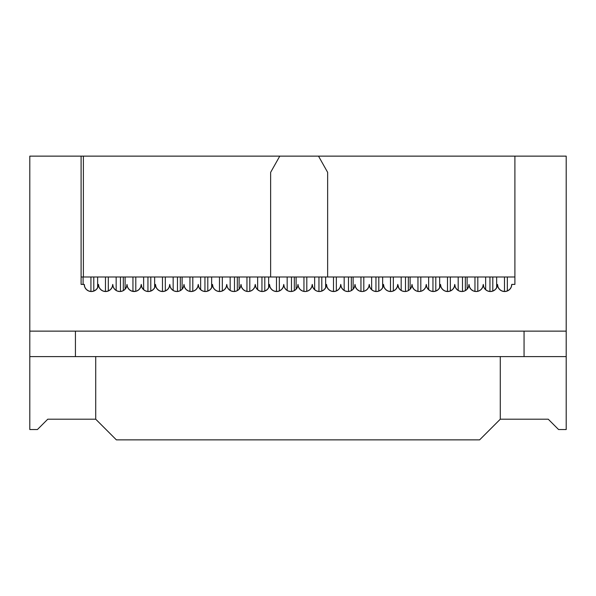 <?xml version="1.0" encoding="UTF-8"?>
<svg xmlns="http://www.w3.org/2000/svg" width="596" height="596" viewBox="0 0 596 596"><rect width="100%" height="100%" fill="white"/><g stroke="black" fill="none" stroke-linecap="round" stroke-linejoin="round"><path stroke-width="0.89" d="M514.899 276.984L81.101 276.984L514.899 276.984L514.899 156.13L318.51 156.13L514.899 156.13L514.899 284.389L511.763 284.389L511.219 287.116A7.122 7.122 0 0 0 511.763 284.396L514.899 284.389L514.899 156.13L566.2 156.13L514.899 156.13L514.899 276.984M81.101 156.13L318.51 156.13L83.38 156.13L83.38 276.984L83.38 156.13L29.8 156.13L29.8 331.13L566.2 331.13L566.2 156.13L566.2 331.13L29.8 331.13L29.8 156.13L81.101 156.13L81.101 284.389L81.101 156.13M465.334 276.984L465.334 290.625L465.334 276.984M408.334 276.984L408.334 290.625L408.334 276.984M351.327 276.984L351.327 290.625L351.327 276.984M294.327 290.625L294.327 276.984L294.327 290.625L292.368 291.362M237.32 276.984L237.32 290.625L237.32 276.984M180.32 276.984L180.32 290.625L180.32 276.984M123.32 276.984L123.32 290.625L123.32 276.984M492.81 276.984L492.81 291.094L492.81 276.984M435.803 276.984L435.803 291.094L435.803 276.984M378.803 276.984L378.803 291.094L378.803 276.984M321.795 276.984L321.795 291.094L321.795 276.984M264.795 276.984L264.795 291.094L264.795 276.984M207.795 276.984L207.795 291.094L207.795 276.984M150.788 276.984L150.788 291.094L150.788 276.984M93.788 276.984L93.788 291.094L93.788 276.984M507.345 290.982L506.637 291.228L507.345 290.982L507.345 276.984L507.345 290.982A7.122 7.122 0 0 1 504.641 291.519A7.122 7.122 0 0 0 507.345 290.982L507.352 290.975M458.182 276.984L458.182 290.475L458.182 276.984M449.615 291.235L450.338 290.982L450.338 276.984L450.345 290.982A7.122 7.122 0 0 1 447.641 291.519A7.122 7.122 0 0 0 450.338 290.982A7.122 7.122 0 0 1 447.641 291.519A7.122 7.122 0 0 0 454.204 287.153A7.122 7.122 0 0 0 454.219 287.116A7.122 7.122 0 0 0 454.755 284.448L454.755 284.434A7.122 7.122 0 0 0 459.166 290.975L456.864 289.447L455.314 287.145L454.755 284.434L454.204 287.145L452.655 289.447L450.353 290.975L447.641 291.519L444.914 290.975L442.612 289.447L441.062 287.145A7.122 7.122 0 0 0 444.929 290.982L445.622 291.228M401.175 276.984L401.175 290.475L401.175 276.984M390.484 291.511A7.122 7.122 0 0 0 393.338 290.982A7.122 7.122 0 0 1 390.484 291.511L390.484 276.984L390.484 291.511A7.122 7.122 0 0 0 393.338 290.982L393.338 276.984L393.338 290.982L390.618 291.519L387.899 290.975L385.597 289.433L384.055 287.13L383.504 284.411M344.175 276.984L344.175 290.475L344.175 276.984M333.484 291.511A7.122 7.122 0 0 0 336.338 290.982A7.122 7.122 0 0 1 333.484 291.511L333.484 276.984L333.484 291.511A7.122 7.122 0 0 0 336.338 290.982L336.338 276.984L336.338 290.982L333.618 291.519L330.899 290.975L328.59 289.433A7.122 7.122 0 0 0 340.756 284.448A7.122 7.122 0 0 0 345.173 290.982L342.842 289.433L341.299 287.13L340.756 284.411M287.168 276.984L287.168 290.475L287.168 276.984M281.662 289.425L281.662 289.433A7.122 7.122 0 0 0 283.748 284.448L283.197 287.145L281.647 289.447L279.338 290.975L276.626 291.519L273.907 290.975L271.597 289.447A7.122 7.122 0 0 0 271.605 289.447L270.055 287.145L269.496 284.434L268.945 287.145L267.395 289.447A7.122 7.122 0 0 0 269.496 284.434L269.496 284.434A7.122 7.122 0 0 0 271.575 289.418L271.612 289.455A7.122 7.122 0 0 0 279.338 290.982L279.33 276.984L279.33 290.982A7.122 7.122 0 0 1 276.484 291.511L276.484 276.984L276.484 291.511A7.122 7.122 0 0 0 279.33 290.982A7.122 7.122 0 0 1 276.484 291.511M230.168 276.984L230.168 290.475L230.168 276.984M222.33 290.982L222.33 276.984L222.33 290.982M173.16 276.984L173.16 290.475L173.16 276.984M162.477 291.511A7.122 7.122 0 0 0 165.323 290.982A7.122 7.122 0 0 1 162.477 291.511L162.477 276.984L162.477 291.511A7.122 7.122 0 0 0 165.323 290.982L165.323 276.984L165.323 290.982L162.604 291.519L159.884 290.975L157.582 289.433L156.04 287.13L155.489 284.411M116.16 276.984L116.16 290.475L116.16 276.984M105.47 291.511A7.122 7.122 0 0 0 108.308 290.982A7.122 7.122 0 0 1 105.47 291.511L105.47 276.984L105.47 291.511A7.122 7.122 0 0 0 108.308 290.982L108.323 276.984L108.323 290.982A7.122 7.122 0 0 0 112.741 284.434L112.741 284.434A7.122 7.122 0 0 0 114.849 289.447L113.285 287.13L112.741 284.411M485.651 276.984L485.651 289.716L485.651 276.984M477.813 291.317L477.813 276.984L477.813 291.317A7.122 7.122 0 0 1 474.967 291.422L474.967 276.984L474.967 291.422A7.122 7.122 0 0 0 477.813 291.317A7.122 7.122 0 0 1 474.967 291.422A7.122 7.122 0 0 0 477.813 291.317M428.651 276.984L428.651 289.716L428.651 276.984M420.813 291.317L420.813 276.984L420.813 291.317A7.122 7.122 0 0 1 417.96 291.422L417.96 276.984L417.96 291.422A7.122 7.122 0 0 0 420.813 291.317A7.122 7.122 0 0 1 417.96 291.422A7.122 7.122 0 0 0 420.813 291.317M371.643 276.984L371.643 289.716L371.643 276.984M363.806 291.317L363.806 276.984L363.806 291.317A7.122 7.122 0 0 1 362.122 291.519A7.122 7.122 0 0 0 363.806 291.317A7.122 7.122 0 0 1 362.122 291.519A7.122 7.122 0 0 0 363.806 291.317M314.643 276.984L314.643 289.716L314.643 276.984M306.806 291.317L306.806 276.984L306.806 291.317A7.122 7.122 0 0 1 303.953 291.422L303.953 276.984L303.953 291.422A7.122 7.122 0 0 0 306.806 291.317A7.122 7.122 0 0 1 303.953 291.422A7.122 7.122 0 0 0 306.806 291.317L306.612 291.362M257.636 276.984L257.636 289.716L257.636 276.984M249.799 291.317L249.799 276.984L249.799 291.317A7.122 7.122 0 0 1 246.953 291.422L246.953 276.984L246.953 291.422A7.122 7.122 0 0 0 249.799 291.317A7.122 7.122 0 0 1 246.953 291.422A7.122 7.122 0 0 0 249.799 291.317M200.636 276.984L200.636 289.716L200.636 276.984M192.799 291.317L192.799 276.984L192.799 291.317M143.636 276.984L143.636 289.716L143.636 276.984M135.791 291.317L135.791 276.984L135.791 291.317M327.644 276.984L327.644 172.356L318.51 156.13L327.644 172.356L327.644 276.984M279.77 156.13L270.636 172.356L270.636 276.984L270.636 172.356L279.77 156.13M97.632 287.779L97.632 276.984L97.632 287.779M90.935 291.504L90.935 276.984L90.935 291.504M83.097 276.984L83.097 284.389L83.097 276.984M154.64 287.779L154.64 276.984L154.64 287.779A7.122 7.122 0 0 1 151.079 290.982A7.122 7.122 0 0 0 155.489 284.434L154.938 287.153L153.388 289.447L151.079 290.982L148.352 291.519L145.64 290.975L143.331 289.433L141.788 287.13L141.245 284.411M204.942 291.504L204.942 276.984L204.942 291.504A7.122 7.122 0 0 0 207.795 291.094A7.122 7.122 0 0 1 204.942 291.504M219.477 276.984L219.477 291.511L219.477 276.984M211.64 287.779L211.64 276.984L211.64 287.779A7.122 7.122 0 0 1 208.086 290.975A7.122 7.122 0 0 0 212.496 284.434L212.496 284.434A7.122 7.122 0 0 0 214.605 289.447L213.048 287.145L212.496 284.434L211.938 287.145L210.395 289.447L208.086 290.975L205.367 291.519L202.655 290.975L200.345 289.447L198.796 287.145L198.245 284.434L197.693 287.145L196.144 289.447L193.834 290.975L190.556 291.496M261.942 291.504L261.942 276.984L261.942 291.504M268.647 287.779L268.647 276.984L268.647 287.779A7.122 7.122 0 0 1 267.395 289.447L265.093 290.975L262.382 291.519L259.655 290.975L257.353 289.447L255.803 287.145L255.244 284.434L254.693 287.145L253.144 289.447L250.841 290.975L248.122 291.519L245.403 290.975L243.101 289.447L241.551 287.145L241 284.434L240.441 287.145L238.892 289.447L236.59 290.975L233.87 291.519L231.151 290.975L228.849 289.447L227.3 287.145L226.748 284.434A7.122 7.122 0 0 0 233.863 291.519L233.863 291.519A7.122 7.122 0 0 1 231.174 290.982A7.122 7.122 0 0 0 233.863 291.519A7.122 7.122 0 0 1 226.748 284.434L226.189 287.145L224.647 289.447A7.122 7.122 0 0 0 226.748 284.448A7.122 7.122 0 0 1 219.619 291.519A7.122 7.122 0 0 1 212.496 284.434L212.496 284.434A7.122 7.122 0 0 0 219.619 291.519L216.907 290.975L214.582 289.433M318.949 291.504L318.949 276.984L318.949 291.504A7.122 7.122 0 0 0 321.795 291.094A7.122 7.122 0 0 1 318.949 291.504M325.647 287.779L325.647 276.984L325.647 287.779A7.122 7.122 0 0 1 324.395 289.447A7.122 7.122 0 0 0 326.504 284.448A7.122 7.122 0 0 0 328.575 289.418L327.048 287.13L326.504 284.411M375.949 291.504L375.949 276.984L375.949 291.504A7.122 7.122 0 0 0 378.803 291.094A7.122 7.122 0 0 1 375.949 291.504M382.647 287.779L382.647 276.984L382.647 287.779A7.122 7.122 0 0 1 381.395 289.447A7.122 7.122 0 0 0 383.504 284.448A7.122 7.122 0 0 0 393.338 290.982L395.647 289.447L397.197 287.153L397.755 284.434A7.122 7.122 0 0 0 398.292 287.108M447.492 276.984L447.492 291.511L447.492 276.984M439.654 287.779L439.654 276.984L439.654 287.779A7.122 7.122 0 0 1 438.403 289.447A7.122 7.122 0 0 0 440.511 284.434A7.122 7.122 0 0 0 441.062 287.145L440.511 284.434L439.952 287.145L438.403 289.447L436.101 290.975L433.381 291.519L430.662 290.975L428.36 289.447L426.81 287.145L426.259 284.434L425.7 287.145L424.158 289.447L421.849 290.975L419.122 291.519L416.418 290.975L414.108 289.447L412.559 287.145L412.007 284.434L411.449 287.153L409.899 289.447L407.589 290.982A7.122 7.122 0 0 0 410.123 289.216L410.123 276.984L410.123 289.216A7.122 7.122 0 0 1 407.589 290.982A7.122 7.122 0 0 0 408.334 290.625M489.957 291.504L489.957 276.984L489.957 291.504A7.122 7.122 0 0 0 492.81 291.094A7.122 7.122 0 0 1 489.957 291.504M504.492 276.984L504.492 291.511L504.492 276.984M496.654 287.779L496.654 276.984L496.654 287.779A7.122 7.122 0 0 1 493.108 290.975A7.122 7.122 0 0 0 497.511 284.434L497.511 284.434A7.122 7.122 0 0 0 498.047 287.108M147.942 291.504L147.942 276.984L147.942 291.504A7.122 7.122 0 0 0 150.788 291.094A7.122 7.122 0 0 1 147.942 291.504M432.957 291.504L432.957 276.984L432.957 291.504M132.945 276.984L132.945 291.422L132.945 276.984M125.108 289.216L125.108 276.984L125.108 289.216A7.122 7.122 0 0 1 124.884 289.447A7.122 7.122 0 0 0 125.108 289.216A7.122 7.122 0 0 1 124.884 289.447L122.575 290.982L119.856 291.519L117.136 290.975L114.842 289.44M189.945 276.984L189.945 291.422L189.945 276.984M182.108 289.216L182.108 276.984L182.108 289.216A7.122 7.122 0 0 1 181.884 289.447A7.122 7.122 0 0 0 182.108 289.216A7.122 7.122 0 0 1 181.884 289.447L179.575 290.982A7.122 7.122 0 0 0 181.884 289.455A7.122 7.122 0 0 1 179.582 290.982A7.122 7.122 0 0 0 180.32 290.625M239.115 289.216L239.115 276.984L239.115 289.216A7.122 7.122 0 0 1 233.878 291.519A7.122 7.122 0 0 0 239.115 289.216A7.122 7.122 0 0 1 233.878 291.519A7.122 7.122 0 0 0 241 284.434A7.122 7.122 0 0 0 245.403 290.975M296.115 289.216L296.115 276.984L296.115 289.216M360.96 276.984L360.96 291.422L360.96 276.984M353.123 289.216L353.123 276.984L353.123 289.216A7.122 7.122 0 0 1 350.59 290.982A7.122 7.122 0 0 0 353.123 289.216A7.122 7.122 0 0 1 350.59 290.982A7.122 7.122 0 0 0 351.327 290.625M467.122 289.216L467.122 276.984L467.122 289.216A7.122 7.122 0 0 1 464.589 290.982A7.122 7.122 0 0 0 467.122 289.216A7.122 7.122 0 0 1 464.589 290.982A7.122 7.122 0 0 0 465.334 290.625M462.489 291.489L462.489 276.984L462.489 291.489A7.122 7.122 0 0 0 464.582 290.982L464.597 290.982A7.122 7.122 0 0 1 459.166 290.982A7.122 7.122 0 0 0 464.582 290.982A7.122 7.122 0 0 1 459.166 290.982A7.122 7.122 0 0 0 469.007 284.434L468.456 287.145L466.906 289.447L464.604 290.975L461.885 291.519L459.166 290.975A7.122 7.122 0 0 1 458.182 290.475A7.122 7.122 0 0 0 459.166 290.975A7.122 7.122 0 0 1 454.755 284.434A7.122 7.122 0 0 1 447.633 291.519A7.122 7.122 0 0 1 440.511 284.434A7.122 7.122 0 0 0 454.204 287.153A7.122 7.122 0 0 0 454.755 284.448A7.122 7.122 0 0 0 461.885 291.519A7.122 7.122 0 0 0 469.007 284.434A7.122 7.122 0 0 0 476.137 291.519A7.122 7.122 0 0 0 483.259 284.434L482.708 287.145L481.158 289.447L478.849 290.975L476.137 291.519L473.418 290.975L471.116 289.447L469.566 287.145L469.007 284.434A7.122 7.122 0 0 0 476.137 291.519A7.122 7.122 0 0 0 483.259 284.434A7.122 7.122 0 0 0 493.101 290.982A7.122 7.122 0 0 1 487.692 290.982A7.122 7.122 0 0 0 493.101 290.982M405.481 291.489L405.481 276.984L405.481 291.489A7.122 7.122 0 0 0 410.123 289.216M348.481 291.489L348.481 276.984L348.481 291.489A7.122 7.122 0 0 0 350.59 290.982L347.87 291.519L345.151 290.975M292.264 291.377L291.474 291.489L291.474 276.984L291.474 291.489A7.122 7.122 0 0 0 293.605 290.975L290.885 291.519L288.166 290.982A7.122 7.122 0 0 0 293.605 290.975A7.122 7.122 0 0 1 288.181 290.99A7.122 7.122 0 0 0 293.605 290.975L295.899 289.44L297.456 287.13A7.122 7.122 0 0 0 298 284.434A7.122 7.122 0 0 0 302.41 290.982M234.474 291.489L234.474 276.984L234.474 291.489A7.122 7.122 0 0 0 237.32 290.625M120.466 291.489L120.466 276.984L120.466 291.489A7.122 7.122 0 0 0 124.877 289.455L126.434 287.153L126.993 284.434A7.122 7.122 0 0 1 119.863 291.519A7.122 7.122 0 0 1 112.741 284.434L112.182 287.153L110.632 289.447L108.323 290.982L105.604 291.519L102.884 290.975L100.582 289.433L99.033 287.13L98.489 284.411L97.938 287.138L96.388 289.44L94.079 290.982L91.352 291.519L88.633 290.967L86.323 289.425L84.781 287.116L84.237 284.389L81.101 284.389L84.237 284.389L84.781 287.116L86.316 289.418L88.618 290.967M177.466 291.489L177.466 276.984L177.466 291.489A7.122 7.122 0 0 0 181.884 289.455M497.675 285.931L498.055 287.116A7.122 7.122 0 0 0 504.633 291.519A7.122 7.122 0 0 1 504.492 291.511A7.122 7.122 0 0 0 509.669 289.433M447.492 291.511A7.122 7.122 0 0 0 447.626 291.519L447.648 291.519A7.122 7.122 0 0 1 447.492 291.511A7.122 7.122 0 0 0 447.626 291.519A7.122 7.122 0 0 1 444.936 290.99M344.175 290.475A7.122 7.122 0 0 0 345.173 290.982A7.122 7.122 0 0 1 344.175 290.475M345.181 290.99A7.122 7.122 0 0 0 355 284.434L354.449 287.153L352.899 289.447L350.582 290.982A7.122 7.122 0 0 1 345.181 290.99A7.122 7.122 0 0 0 350.59 290.982A7.122 7.122 0 0 1 340.756 284.434L340.197 287.153L338.647 289.447L336.338 290.982M363.418 291.399L362.115 291.519A7.122 7.122 0 0 1 360.96 291.422A7.122 7.122 0 0 0 362.115 291.519A7.122 7.122 0 0 1 360.96 291.422A7.122 7.122 0 0 0 362.115 291.519L359.395 290.975L357.093 289.433L355.551 287.13L355 284.411M401.175 290.475A7.122 7.122 0 0 0 407.575 290.99L404.87 291.519L402.151 290.975L399.849 289.433L398.299 287.13A7.122 7.122 0 0 0 407.575 290.99L407.589 290.982A7.122 7.122 0 0 1 401.175 290.475M287.168 290.475A7.122 7.122 0 0 0 288.166 290.982L285.856 289.447A7.122 7.122 0 0 0 288.166 290.982L288.166 290.982A7.122 7.122 0 0 1 287.168 290.475M115.818 290.259L114.857 289.462A7.122 7.122 0 0 0 122.567 290.982A7.122 7.122 0 0 1 116.16 290.475A7.122 7.122 0 0 0 124.877 289.455L124.877 289.455A7.122 7.122 0 0 1 122.567 290.982A7.122 7.122 0 0 0 123.32 290.625M230.168 290.475A7.122 7.122 0 0 0 231.166 290.982A7.122 7.122 0 0 1 230.168 290.475M219.477 291.511A7.122 7.122 0 0 0 219.619 291.519L219.633 291.519A7.122 7.122 0 0 1 219.477 291.511A7.122 7.122 0 0 0 219.619 291.519A7.122 7.122 0 0 1 214.605 289.455M172.825 290.259L171.857 289.455A7.122 7.122 0 0 0 174.166 290.982A7.122 7.122 0 0 1 173.16 290.475A7.122 7.122 0 0 0 179.575 290.982L176.856 291.519L174.136 290.975L171.834 289.433A7.122 7.122 0 0 0 171.849 289.447L170.292 287.13L169.741 284.411M175.38 291.362L174.174 290.99A7.122 7.122 0 0 0 183.993 284.434A7.122 7.122 0 0 0 191.115 291.519A7.122 7.122 0 0 1 189.945 291.422A7.122 7.122 0 0 0 191.115 291.519A7.122 7.122 0 0 1 189.945 291.422A7.122 7.122 0 0 0 191.115 291.519L188.403 290.975L186.094 289.447L184.551 287.145L183.993 284.434L183.441 287.153L181.899 289.433M485.651 289.716A7.122 7.122 0 0 0 487.677 290.982L487.677 290.982A7.122 7.122 0 0 1 485.651 289.716M428.651 289.716A7.122 7.122 0 0 0 430.677 290.982A7.122 7.122 0 0 1 428.651 289.716M314.643 289.716A7.122 7.122 0 0 0 322.078 290.982L322.078 290.982A7.122 7.122 0 0 1 314.643 289.716M316.662 290.982L319.367 291.519L322.086 290.982A7.122 7.122 0 0 0 324.388 289.455L322.086 290.982A7.122 7.122 0 0 0 324.388 289.455L325.945 287.153L326.504 284.434A7.122 7.122 0 0 1 319.374 291.519A7.122 7.122 0 0 1 312.252 284.434A7.122 7.122 0 0 1 305.122 291.519A7.122 7.122 0 0 1 298 284.434A7.122 7.122 0 0 1 290.878 291.519A7.122 7.122 0 0 1 283.748 284.434A7.122 7.122 0 0 0 285.856 289.447L284.307 287.153L283.748 284.434A7.122 7.122 0 0 0 293.605 290.975M371.643 289.716A7.122 7.122 0 0 0 381.395 289.455A7.122 7.122 0 0 1 371.643 289.716M143.636 289.716A7.122 7.122 0 0 0 151.064 290.99A7.122 7.122 0 0 1 143.636 289.716M200.636 289.716A7.122 7.122 0 0 0 208.064 290.982A7.122 7.122 0 0 0 208.086 290.982L208.079 290.982A7.122 7.122 0 0 1 200.636 289.716M509.677 289.425A7.122 7.122 0 0 0 511.219 287.123L509.684 289.418L507.382 290.967L504.656 291.519L501.936 290.982L499.619 289.455L498.07 287.153L497.511 284.434L496.96 287.145L495.41 289.447L493.101 290.975L490.389 291.519L487.67 290.975L485.36 289.447L483.818 287.145L483.259 284.434A7.122 7.122 0 0 0 490.389 291.519A7.122 7.122 0 0 0 497.511 284.434L497.511 284.434A7.122 7.122 0 0 0 511.219 287.116A7.122 7.122 0 0 0 511.763 284.396A7.122 7.122 0 0 1 504.656 291.519A7.122 7.122 0 0 1 497.511 284.434A7.122 7.122 0 0 1 493.108 290.975L493.115 290.975M397.755 284.493L397.755 284.448A7.122 7.122 0 0 0 404.87 291.519A7.122 7.122 0 0 0 412.007 284.448A7.122 7.122 0 0 1 404.878 291.519A7.122 7.122 0 0 1 397.755 284.434A7.122 7.122 0 0 1 393.345 290.982A7.122 7.122 0 0 0 397.755 284.434A7.122 7.122 0 0 1 390.633 291.519A7.122 7.122 0 0 1 383.504 284.434L382.952 287.153L381.395 289.447L379.086 290.982L376.367 291.519L373.647 290.975L371.345 289.433L369.803 287.13L369.252 284.411M98.333 285.879L98.489 284.448A7.122 7.122 0 0 0 108.308 290.982A7.122 7.122 0 0 0 112.741 284.434A7.122 7.122 0 0 1 105.611 291.519A7.122 7.122 0 0 1 98.489 284.434A7.122 7.122 0 0 1 91.344 291.519A7.122 7.122 0 0 1 84.237 284.389M280.425 290.416L279.353 290.975A7.122 7.122 0 0 0 281.64 289.455M158.573 290.259L157.612 289.462A7.122 7.122 0 0 0 169.741 284.434L169.741 284.434A7.122 7.122 0 0 0 171.819 289.418L171.842 289.44M174.166 290.982A7.122 7.122 0 0 0 179.575 290.982A7.122 7.122 0 0 1 169.741 284.434L169.189 287.153L167.64 289.447L165.323 290.982M206.589 291.414L205.359 291.519M179.597 290.975L180.744 290.371M163.907 291.399L162.604 291.519M135.411 291.399L131.388 290.975L129.079 289.433L127.537 287.13L126.993 284.411M105.626 291.519L106.907 291.399M433.396 291.519L434.603 291.414M407.612 290.975L408.759 290.371M334.922 291.399L333.626 291.519M316.647 290.975L314.338 289.433L312.796 287.13L312.252 284.411L311.701 287.13L310.158 289.433L307.856 290.975L305.122 291.519M298 284.411L297.456 287.123M224.632 289.455L222.338 290.975L219.619 291.519M136.827 290.982A7.122 7.122 0 0 0 141.245 284.434L140.686 287.153L139.136 289.447L136.827 290.982L134.107 291.519M398.895 288.263L397.755 284.411M369.371 285.67L369.252 284.434A7.122 7.122 0 0 0 376.381 291.519A7.122 7.122 0 0 0 383.504 284.434A7.122 7.122 0 0 1 376.381 291.519A7.122 7.122 0 0 1 369.252 284.434L368.7 287.153L367.151 289.447L364.834 290.982L362.115 291.519A7.122 7.122 0 0 0 369.252 284.434A7.122 7.122 0 0 1 362.13 291.519A7.122 7.122 0 0 1 355 284.434A7.122 7.122 0 0 1 347.878 291.519A7.122 7.122 0 0 1 340.756 284.434A7.122 7.122 0 0 1 333.626 291.519A7.122 7.122 0 0 1 326.504 284.434A7.122 7.122 0 0 0 333.618 291.519A7.122 7.122 0 0 0 340.756 284.448L340.748 284.724M305.137 291.519L302.418 290.982L300.108 289.447L298.559 287.153L298.007 284.724M438.403 289.447A7.122 7.122 0 0 0 440.511 284.434A7.122 7.122 0 0 1 433.381 291.519A7.122 7.122 0 0 1 426.259 284.434A7.122 7.122 0 0 0 433.374 291.519L432.823 291.496M302.418 290.982A7.122 7.122 0 0 0 312.252 284.434A7.122 7.122 0 0 0 322.078 290.982M322.086 290.982A7.122 7.122 0 0 0 326.504 284.434L326.504 284.493M355.119 285.663L355 284.434A7.122 7.122 0 0 0 362.115 291.519M383.63 285.73L383.504 284.448A7.122 7.122 0 0 0 393.338 290.982M421.864 290.975L421.864 290.975A7.122 7.122 0 0 0 426.259 284.434A7.122 7.122 0 0 1 419.13 291.519A7.122 7.122 0 0 1 412.007 284.434A7.122 7.122 0 0 0 421.849 290.982M98.601 285.663L98.489 284.448A7.122 7.122 0 0 0 108.323 290.982L108.323 290.982M279.345 290.975A7.122 7.122 0 0 0 283.748 284.434A7.122 7.122 0 0 1 276.626 291.519A7.122 7.122 0 0 1 269.496 284.434A7.122 7.122 0 0 0 279.338 290.982M112.726 284.776L112.741 284.448A7.122 7.122 0 0 0 119.856 291.519A7.122 7.122 0 0 0 126.993 284.448A7.122 7.122 0 0 0 131.388 290.975M267.395 289.447L267.395 289.447A7.122 7.122 0 0 0 269.496 284.434A7.122 7.122 0 0 1 262.374 291.519A7.122 7.122 0 0 1 255.244 284.434A7.122 7.122 0 0 0 257.353 289.447M141.364 285.73L141.245 284.448A7.122 7.122 0 0 0 151.071 290.982A7.122 7.122 0 0 0 155.489 284.434A7.122 7.122 0 0 1 148.367 291.519A7.122 7.122 0 0 1 141.245 284.434A7.122 7.122 0 0 1 134.115 291.519A7.122 7.122 0 0 1 126.993 284.434L127.119 285.73M246.111 291.228L245.418 290.982A7.122 7.122 0 0 0 255.244 284.434A7.122 7.122 0 0 1 248.122 291.519A7.122 7.122 0 0 1 241 284.434A7.122 7.122 0 0 1 233.87 291.519A7.122 7.122 0 0 1 226.748 284.434A7.122 7.122 0 0 1 224.647 289.447L224.655 289.433M155.608 285.663L155.489 284.434A7.122 7.122 0 0 0 162.619 291.519A7.122 7.122 0 0 0 169.741 284.434A7.122 7.122 0 0 1 162.619 291.519A7.122 7.122 0 0 1 155.489 284.434L155.481 284.724M208.086 290.975A7.122 7.122 0 0 0 212.496 284.434A7.122 7.122 0 0 1 205.367 291.519A7.122 7.122 0 0 1 198.245 284.434A7.122 7.122 0 0 1 191.122 291.519A7.122 7.122 0 0 1 183.993 284.434A7.122 7.122 0 0 1 176.87 291.519A7.122 7.122 0 0 1 169.741 284.434L169.86 285.663M196.971 288.457L196.173 289.418A7.122 7.122 0 0 0 198.245 284.434A7.122 7.122 0 0 0 208.086 290.982L207.348 291.235M114.149 288.65L114.812 289.418M156.904 288.65L157.567 289.418M170.024 286.371L170.285 287.123M171.156 288.65L171.812 289.418M201.56 290.416L202.618 290.967L201.56 290.416M204.808 291.496L205.337 291.519M210.388 289.447L211.222 288.457M212.66 285.931L213.04 287.13M213.77 288.457L214.567 289.418M215.812 290.416L216.892 290.975M219.06 291.496L219.589 291.519M221.623 291.228L222.315 290.99M226.912 285.924L227.292 287.13M228.022 288.457L228.834 289.433M230.063 290.416L231.144 290.975M233.312 291.496L233.841 291.519M235.852 291.235L236.567 290.99M247.556 291.496L248.092 291.519M258.567 290.416L259.647 290.975L258.567 290.416M261.808 291.496L262.359 291.519M264.378 291.228L265.064 290.99M269.668 285.931L270.048 287.13M270.77 288.457L271.567 289.418M272.819 290.416L273.869 290.96M276.06 291.496L276.589 291.519M278.6 291.235L279.315 290.99M283.905 285.879L284.285 287.101M285.007 288.434L285.842 289.433M286.996 290.371L288.151 290.975M289.582 291.399L290.87 291.519M294.923 290.259L295.884 289.455M303.953 291.422L305.092 291.519M327.912 288.65L328.59 289.425M342.164 288.65L342.849 289.44M384.919 288.65L385.59 289.425M399.164 288.65L399.856 289.44M418.571 291.496L419.1 291.519M429.574 290.416L430.655 290.975M435.363 291.235L436.078 290.99M440.675 285.924L441.047 287.101M441.785 288.457L442.597 289.433M443.826 290.416L444.884 290.967M447.067 291.496L447.603 291.519M454.927 285.931L455.307 287.13M456.029 288.457L456.849 289.433M458.078 290.416L459.136 290.967M461.319 291.496L461.87 291.519M463.889 291.228L464.582 290.982M475.571 291.496L476.107 291.519M486.574 290.416L487.655 290.975M489.823 291.496L490.374 291.519M492.363 291.235L493.078 290.99M498.792 288.464L499.612 289.44M500.841 290.423L501.921 290.982M504.097 291.496L504.492 291.511M504.648 291.519L501.936 290.982M90.436 291.459L91.352 291.519M92.656 291.399L94.079 290.982M95.248 290.364L96.373 289.455M97.498 288.017L97.938 287.145M99.025 287.116L99.629 288.255M99.897 288.65L100.59 289.44M110.632 289.455L111.482 288.434M483.095 285.931L482.715 287.13M481.985 288.457L481.188 289.418M479.944 290.416L478.864 290.975M477.351 291.414L476.167 291.519M474.125 291.228L473.44 290.99M468.843 285.924L468.463 287.13M467.733 288.457L466.921 289.433M465.722 290.394L464.612 290.975M463.099 291.414L461.893 291.519M459.874 291.228L459.188 290.99M454.599 285.886L454.219 287.101M453.482 288.457L452.669 289.433M451.44 290.416L450.382 290.967M448.848 291.414L447.663 291.519M440.34 285.924L439.96 287.13M439.237 288.457L438.418 289.433M437.188 290.416L436.13 290.967M431.37 291.228L430.692 290.99M426.103 285.886L425.708 287.13M424.985 288.457L424.188 289.418M422.937 290.416L421.886 290.96M420.351 291.414L419.167 291.519M417.118 291.228L416.44 290.99M410.748 288.434L409.914 289.433M406.174 291.399L404.885 291.519M403.388 291.362L402.166 290.982M400.832 290.259L399.871 289.455M397.867 285.663L397.755 284.448M396.504 288.434L395.662 289.433M394.507 290.371L393.382 290.967L394.507 290.371M391.922 291.399L390.663 291.519M389.143 291.362L387.914 290.975M386.588 290.259L385.612 289.455M383.347 285.879L382.96 287.13M382.252 288.434L381.433 289.418M380.255 290.371L379.108 290.975M377.67 291.399L376.411 291.519M374.891 291.362L373.685 290.99M372.336 290.259L371.353 289.44M370.429 288.308L369.803 287.145M369.103 285.842L368.708 287.13M368 288.434L367.158 289.433M366.004 290.371L364.856 290.975M360.64 291.362L359.41 290.975M358.084 290.259L357.123 289.462M356.14 288.255L355.559 287.138M354.858 285.842L354.464 287.101M353.748 288.434L352.914 289.433M351.752 290.371L350.627 290.967M349.167 291.399L347.908 291.519M346.388 291.362L345.173 290.982M343.832 290.259L342.871 289.455M341.925 288.308L341.307 287.138M340.599 285.879L340.204 287.13M339.496 288.434L338.662 289.433M337.507 290.371L336.353 290.975L337.507 290.371M332.136 291.362L330.914 290.975M329.581 290.259L328.612 289.455M327.644 288.255L327.055 287.145L327.644 288.255M326.615 285.663L326.504 284.448M325.245 288.434L324.433 289.418M323.255 290.371L322.131 290.96M320.67 291.399L319.411 291.519M317.884 291.362L316.685 290.99M315.329 290.259L314.368 289.462M313.392 288.255L312.811 287.16M312.364 285.663L312.252 284.434M312.058 286.043L311.715 287.101M310.836 288.65L310.166 289.425M296.592 288.65L295.929 289.418M283.584 285.931L283.204 287.13M282.474 288.457L281.677 289.418M277.84 291.414L276.656 291.519M274.614 291.228L273.929 290.99M269.34 285.886L268.952 287.13M268.222 288.457L267.41 289.433M266.181 290.416L265.101 290.975M263.588 291.414L262.382 291.519M260.363 291.228L259.677 290.99M255.081 285.931L254.708 287.101M253.97 288.457L253.158 289.433M251.929 290.416L250.871 290.967M249.337 291.414L248.152 291.519M240.836 285.886L240.449 287.13M239.726 288.457L238.907 289.433M237.677 290.416L236.597 290.975L237.677 290.416M235.092 291.414L233.885 291.519M231.859 291.228L231.181 290.99M226.577 285.924L226.197 287.13M225.474 288.457L224.677 289.418M223.425 290.416L222.375 290.96M220.84 291.414L219.656 291.519M217.607 291.228L216.929 290.99M212.332 285.931L211.96 287.101M209.174 290.416L208.101 290.975M203.355 291.228L202.662 290.982M198.088 285.886L197.693 287.13M194.929 290.416L193.871 290.967M192.337 291.414L191.152 291.519M189.111 291.228L188.411 290.982M183.844 285.842L183.441 287.13M182.741 288.434L181.922 289.418M178.204 291.392L176.9 291.519M169.584 285.879L169.197 287.13M168.489 288.434L167.67 289.41M166.493 290.371L165.345 290.975M161.129 291.362L159.899 290.982M156.629 288.255L156.048 287.145L156.629 288.255M155.347 285.842L154.953 287.101M154.237 288.434L153.395 289.433M152.241 290.371L151.116 290.967M149.708 291.392L148.397 291.519M146.877 291.362L145.648 290.975M144.359 290.282L143.36 289.455M142.377 288.255L141.796 287.145M139.986 288.434L139.151 289.433M137.996 290.371L136.842 290.975M132.625 291.362L131.403 290.975M130.07 290.259L129.086 289.44M128.133 288.255L127.544 287.138M126.836 285.879L126.441 287.13M125.734 288.434L124.922 289.418M123.744 290.371L122.62 290.96M121.204 291.392L119.893 291.519M118.373 291.362L117.174 290.99M113.881 288.263L113.3 287.16L113.881 288.263M112.853 285.663L112.741 284.434M112.592 285.842L112.19 287.13M109.493 290.371L108.338 290.975M104.121 291.362L102.899 290.975M101.566 290.259L100.605 289.455M98.295 286.05L97.945 287.123M97.074 288.658L96.403 289.433M497.347 285.931L496.967 287.13M496.237 288.457L495.425 289.433M494.188 290.416L493.138 290.967M491.603 291.414L490.419 291.519M488.377 291.228L487.684 290.982M500.282 419.204L479.616 439.87L116.384 439.87L95.718 419.204L95.718 356.602L29.8 356.602L29.8 429.537L37.421 429.537L47.754 419.204L95.718 419.204L47.754 419.204L37.421 429.537L29.8 429.537L29.8 331.13L29.8 356.602L566.2 356.602L566.2 429.537L558.579 429.537L548.245 419.204L500.282 419.204L548.245 419.204L558.579 429.537L566.2 429.537L566.2 356.602L500.282 356.602L500.282 419.204L500.282 356.602L95.718 356.602L95.718 419.204L116.384 439.87L479.616 439.87L500.282 419.204M75.431 331.13L75.431 356.602L75.431 331.13M524.063 356.602L524.063 331.13L524.063 356.602M566.2 331.13L566.2 356.602L566.2 331.13"/></g></svg>

